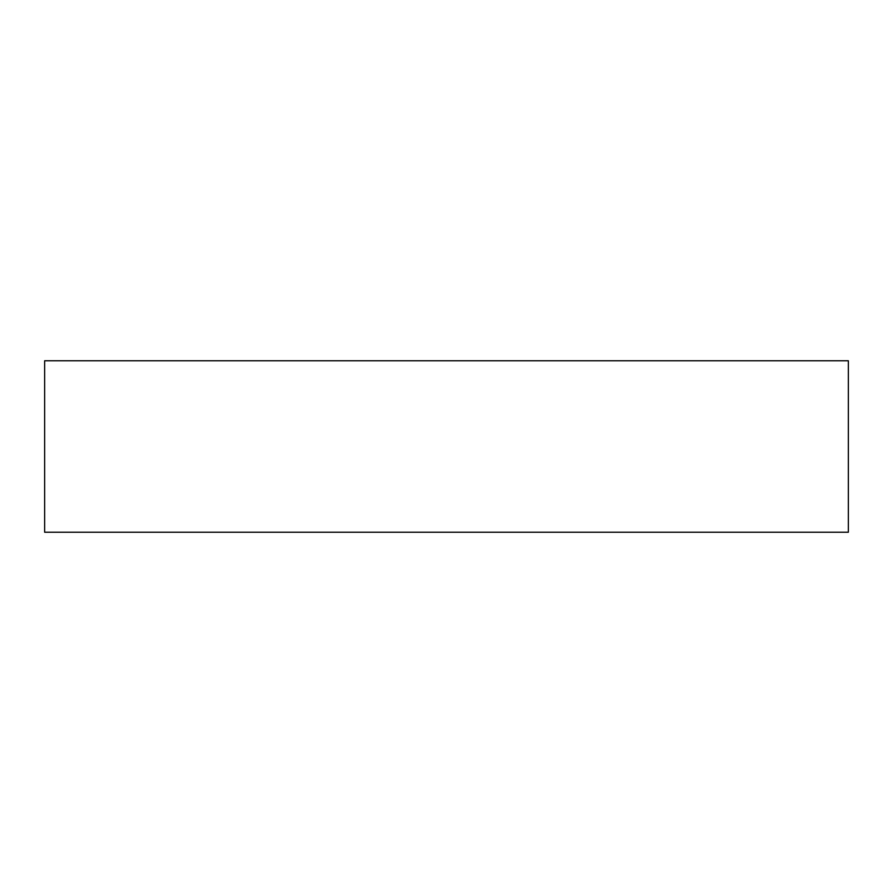 <?xml version="1.0" encoding="UTF-8"?>
<svg xmlns="http://www.w3.org/2000/svg" width="893" height="893" viewBox="0 0 893 893"><rect width="100%" height="100%" fill="white"/><g stroke="black" fill="none" stroke-linecap="round" stroke-linejoin="round"><path stroke-width="1.34" d="M478.034 532.228L44.65 532.228L44.65 360.772L848.35 360.772L848.35 532.228L478.034 532.228"/></g></svg>
